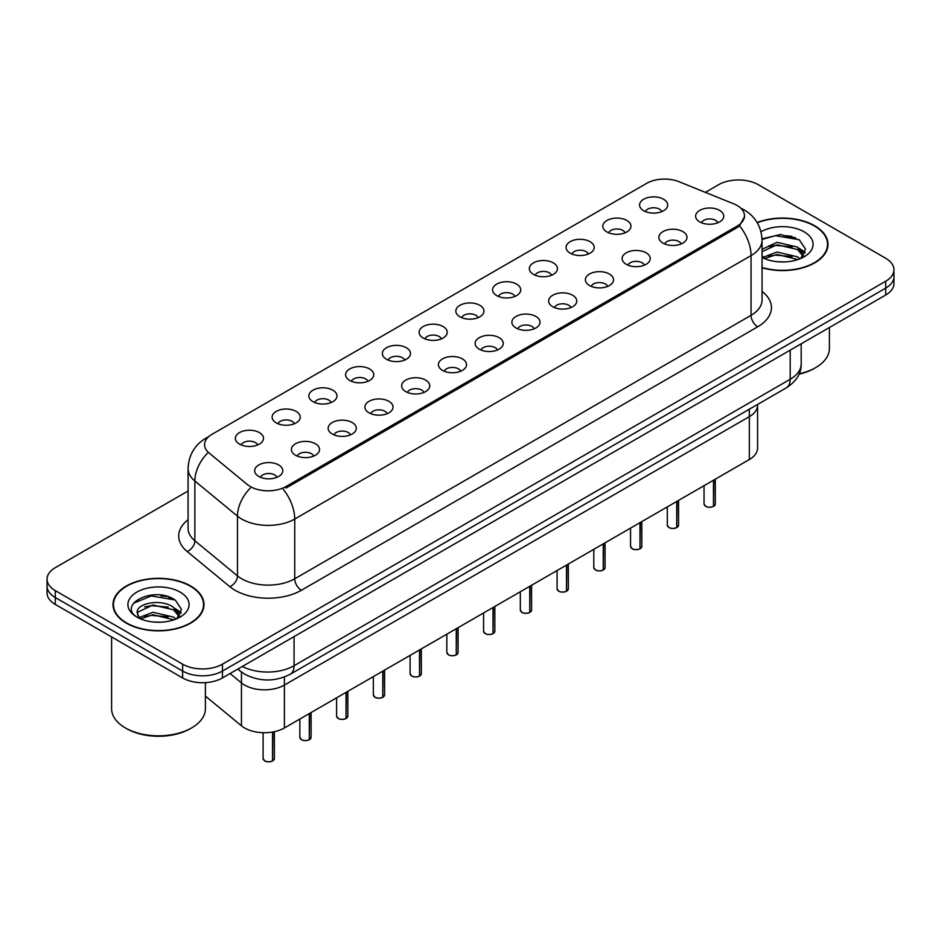 <?xml version="1.0" encoding="UTF-8"?>
<svg xmlns="http://www.w3.org/2000/svg" width="941" height="941" viewBox="0 0 941 941"><rect width="100%" height="100%" fill="white"/><g stroke="black" fill="none" stroke-linecap="round" stroke-linejoin="round"><path stroke-width="1.41" d="M717.912 222.723A8.445 4.87 0 0 0 715.642 220.347A8.445 4.87 0 0 0 707.326 219.112A8.445 4.87 0 0 0 701.445 222.723M681.166 243.931A8.445 4.87 0 0 0 678.896 241.555A8.445 4.87 0 0 0 670.58 240.32A8.445 4.87 0 0 0 664.699 243.931M644.42 265.15A8.445 4.87 0 0 0 642.15 262.774A8.445 4.87 0 0 0 633.834 261.539A8.445 4.87 0 0 0 627.953 265.15M607.674 286.358A8.445 4.87 0 0 0 605.404 283.994A8.445 4.87 0 0 0 597.088 282.759A8.445 4.87 0 0 0 591.207 286.358M570.928 307.578A8.445 4.87 0 0 0 568.67 305.202A8.445 4.87 0 0 0 560.342 303.967A8.445 4.87 0 0 0 554.461 307.578M534.182 328.797A8.445 4.87 0 0 0 531.924 326.421A8.445 4.87 0 0 0 523.608 325.186A8.445 4.87 0 0 0 517.715 328.797M497.436 350.005A8.445 4.87 0 0 0 495.178 347.629A8.445 4.87 0 0 0 486.862 346.394A8.445 4.87 0 0 0 480.969 350.005M460.69 371.225A8.445 4.87 0 0 0 458.432 368.848A8.445 4.87 0 0 0 450.116 367.613A8.445 4.87 0 0 0 444.223 371.225M423.944 392.432A8.445 4.87 0 0 0 421.686 390.068A8.445 4.87 0 0 0 413.37 388.833A8.445 4.87 0 0 0 407.477 392.432M387.198 413.652A8.445 4.87 0 0 0 384.94 411.276A8.445 4.87 0 0 0 376.623 410.041A8.445 4.87 0 0 0 370.73 413.652M350.464 434.871A8.445 4.87 0 0 0 348.194 432.495A8.445 4.87 0 0 0 339.877 431.26A8.445 4.87 0 0 0 333.984 434.871M313.718 456.079A8.445 4.87 0 0 0 311.447 453.703A8.445 4.87 0 0 0 303.131 452.468A8.445 4.87 0 0 0 297.238 456.079M276.972 477.299A8.445 4.87 0 0 0 274.701 474.923A8.445 4.87 0 0 0 266.385 473.688A8.445 4.87 0 0 0 260.492 477.299M661.864 211.572A8.445 4.87 0 0 0 659.594 209.208A8.445 4.87 0 0 0 651.278 207.961A8.445 4.87 0 0 0 645.397 211.572M625.118 232.792A8.445 4.87 0 0 0 622.848 230.416A8.445 4.87 0 0 0 614.532 229.181A8.445 4.87 0 0 0 608.651 232.792M588.372 254.011A8.445 4.87 0 0 0 586.114 251.635A8.445 4.87 0 0 0 577.786 250.4A8.445 4.87 0 0 0 571.905 254.011M551.626 275.219A8.445 4.87 0 0 0 549.368 272.843A8.445 4.87 0 0 0 541.051 271.608A8.445 4.87 0 0 0 535.158 275.219M514.88 296.439A8.445 4.87 0 0 0 512.622 294.062A8.445 4.87 0 0 0 504.305 292.827A8.445 4.87 0 0 0 498.412 296.439M478.134 317.646A8.445 4.87 0 0 0 475.875 315.27A8.445 4.87 0 0 0 467.559 314.035A8.445 4.87 0 0 0 461.666 317.646M441.388 338.866A8.445 4.87 0 0 0 439.129 336.49A8.445 4.87 0 0 0 430.813 335.255A8.445 4.87 0 0 0 424.92 338.866M404.654 360.074A8.445 4.87 0 0 0 402.383 357.709A8.445 4.87 0 0 0 394.067 356.474A8.445 4.87 0 0 0 388.174 360.074M367.907 381.293A8.445 4.87 0 0 0 365.637 378.917A8.445 4.87 0 0 0 357.321 377.682A8.445 4.87 0 0 0 351.428 381.293M331.161 402.513A8.445 4.87 0 0 0 328.891 400.137A8.445 4.87 0 0 0 320.575 398.902A8.445 4.87 0 0 0 314.682 402.513M294.415 423.721A8.445 4.87 0 0 0 292.145 421.345A8.445 4.87 0 0 0 283.829 420.109A8.445 4.87 0 0 0 277.936 423.721M257.669 444.94A8.445 4.87 0 0 0 255.399 442.564A8.445 4.87 0 0 0 247.083 441.329A8.445 4.87 0 0 0 241.202 444.94M733.686 203.809A25.325 14.621 180 0 1 737.074 205.444A25.325 14.621 180 0 1 744.484 215.783A25.325 14.621 180 0 1 737.074 226.122L286.04 486.521A25.325 14.621 180 0 1 247.389 484.568L209.149 453.044A25.325 14.621 180 0 1 204.562 444.658A25.325 14.621 180 0 1 211.984 434.319L646.632 183.366A25.325 14.621 180 0 1 679.073 181.731L733.686 203.809M699.728 221.876A14.068 8.128 180 0 1 696.94 219.582A14.068 8.128 180 0 1 701.598 209.478A14.068 8.128 180 0 1 719.63 210.384A14.068 8.128 180 0 1 722.417 219.582A14.068 8.128 180 0 1 699.728 221.876M258.787 476.452A14.068 8.128 180 0 1 255.987 474.158A14.068 8.128 180 0 1 260.657 464.054A14.068 8.128 180 0 1 278.677 464.96A14.068 8.128 180 0 1 281.477 474.158A14.068 8.128 180 0 1 258.787 476.452M295.533 455.244A14.068 8.128 180 0 1 292.733 452.939A14.068 8.128 180 0 1 297.403 442.846A14.068 8.128 180 0 1 315.423 443.752A14.068 8.128 180 0 1 318.223 452.939A14.068 8.128 180 0 1 295.533 455.244M332.279 434.024A14.068 8.128 180 0 1 329.479 431.731A14.068 8.128 180 0 1 334.137 421.627A14.068 8.128 180 0 1 352.169 422.533A14.068 8.128 180 0 1 354.969 431.731A14.068 8.128 180 0 1 332.279 434.024M369.025 412.805A14.068 8.128 180 0 1 366.225 410.511A14.068 8.128 180 0 1 370.883 400.419A14.068 8.128 180 0 1 388.915 401.325A14.068 8.128 180 0 1 391.715 410.511A14.068 8.128 180 0 1 369.025 412.805M405.759 391.597A14.068 8.128 180 0 1 402.971 389.292A14.068 8.128 180 0 1 407.629 379.199A14.068 8.128 180 0 1 425.661 380.105A14.068 8.128 180 0 1 428.449 389.292A14.068 8.128 180 0 1 405.759 391.597M442.505 370.378A14.068 8.128 180 0 1 439.718 368.084A14.068 8.128 180 0 1 444.375 357.992A14.068 8.128 180 0 1 462.407 358.897A14.068 8.128 180 0 1 465.195 368.084A14.068 8.128 180 0 1 442.505 370.378M479.251 349.17A14.068 8.128 180 0 1 476.464 346.864A14.068 8.128 180 0 1 481.122 336.772A14.068 8.128 180 0 1 499.153 337.678A14.068 8.128 180 0 1 501.941 346.864A14.068 8.128 180 0 1 479.251 349.17M515.997 327.95A14.068 8.128 180 0 1 513.21 325.657A14.068 8.128 180 0 1 517.868 315.553A14.068 8.128 180 0 1 535.899 316.458A14.068 8.128 180 0 1 538.687 325.657A14.068 8.128 180 0 1 515.997 327.95M552.743 306.731A14.068 8.128 180 0 1 549.956 304.437A14.068 8.128 180 0 1 554.614 294.345A14.068 8.128 180 0 1 572.646 295.251A14.068 8.128 180 0 1 575.433 304.437A14.068 8.128 180 0 1 552.743 306.731M589.489 285.523A14.068 8.128 180 0 1 586.702 283.229A14.068 8.128 180 0 1 591.36 273.125A14.068 8.128 180 0 1 609.392 274.031A14.068 8.128 180 0 1 612.179 283.229A14.068 8.128 180 0 1 589.489 285.523M626.236 264.303A14.068 8.128 180 0 1 623.448 262.01A14.068 8.128 180 0 1 628.106 251.917A14.068 8.128 180 0 1 646.138 252.823A14.068 8.128 180 0 1 648.925 262.01A14.068 8.128 180 0 1 626.236 264.303M662.982 243.096A14.068 8.128 180 0 1 660.194 240.79A14.068 8.128 180 0 1 664.852 230.698A14.068 8.128 180 0 1 682.884 231.604A14.068 8.128 180 0 1 685.671 240.79A14.068 8.128 180 0 1 662.982 243.096M643.679 210.737A14.068 8.128 180 0 1 640.892 208.431A14.068 8.128 180 0 1 645.55 198.339A14.068 8.128 180 0 1 663.581 199.245A14.068 8.128 180 0 1 666.369 208.431A14.068 8.128 180 0 1 643.679 210.737M239.484 444.093A14.068 8.128 180 0 1 236.685 441.8A14.068 8.128 180 0 1 241.355 431.696A14.068 8.128 180 0 1 259.375 432.601A14.068 8.128 180 0 1 262.174 441.8A14.068 8.128 180 0 1 239.484 444.093M276.231 422.885A14.068 8.128 180 0 1 273.431 420.58A14.068 8.128 180 0 1 278.101 410.488A14.068 8.128 180 0 1 296.121 411.393A14.068 8.128 180 0 1 298.92 420.58A14.068 8.128 180 0 1 276.231 422.885M312.977 401.666A14.068 8.128 180 0 1 310.177 399.372A14.068 8.128 180 0 1 314.847 389.268A14.068 8.128 180 0 1 332.867 390.174A14.068 8.128 180 0 1 335.666 399.372A14.068 8.128 180 0 1 312.977 401.666M349.723 380.446A14.068 8.128 180 0 1 346.923 378.153A14.068 8.128 180 0 1 351.581 368.06A14.068 8.128 180 0 1 369.613 368.966A14.068 8.128 180 0 1 372.413 378.153A14.068 8.128 180 0 1 349.723 380.446M386.469 359.239A14.068 8.128 180 0 1 383.669 356.933A14.068 8.128 180 0 1 388.327 346.841A14.068 8.128 180 0 1 406.359 347.747A14.068 8.128 180 0 1 409.159 356.933A14.068 8.128 180 0 1 386.469 359.239M423.203 338.019A14.068 8.128 180 0 1 420.415 335.725A14.068 8.128 180 0 1 425.073 325.633A14.068 8.128 180 0 1 443.105 326.539A14.068 8.128 180 0 1 445.905 335.725A14.068 8.128 180 0 1 423.203 338.019M459.949 316.811A14.068 8.128 180 0 1 457.161 314.506A14.068 8.128 180 0 1 461.819 304.413A14.068 8.128 180 0 1 479.851 305.319A14.068 8.128 180 0 1 482.639 314.506A14.068 8.128 180 0 1 459.949 316.811M496.695 295.592A14.068 8.128 180 0 1 493.907 293.298A14.068 8.128 180 0 1 498.565 283.194A14.068 8.128 180 0 1 516.597 284.1A14.068 8.128 180 0 1 519.385 293.298A14.068 8.128 180 0 1 496.695 295.592M533.441 274.372A14.068 8.128 180 0 1 530.653 272.078A14.068 8.128 180 0 1 535.311 261.986A14.068 8.128 180 0 1 553.343 262.892A14.068 8.128 180 0 1 556.131 272.078A14.068 8.128 180 0 1 533.441 274.372M570.187 253.164A14.068 8.128 180 0 1 567.399 250.871A14.068 8.128 180 0 1 572.057 240.767A14.068 8.128 180 0 1 590.089 241.672A14.068 8.128 180 0 1 592.877 250.871A14.068 8.128 180 0 1 570.187 253.164M606.933 231.945A14.068 8.128 180 0 1 604.146 229.651A14.068 8.128 180 0 1 608.803 219.559A14.068 8.128 180 0 1 626.835 220.465A14.068 8.128 180 0 1 629.623 229.651A14.068 8.128 180 0 1 606.933 231.945M757.576 404.454L757.576 405.159A28.136 16.244 180 0 1 749.33 416.651L284.394 685.072A28.136 16.244 180 0 1 241.449 682.907L230.086 673.533L241.449 682.907L241.449 725.793L205.397 696.069M749.33 409.206L749.33 459.537A28.136 16.244 180 0 0 757.576 448.045L757.576 405.159A28.136 16.244 180 0 1 749.33 416.651L284.394 685.072A28.136 16.244 180 0 1 241.449 682.907L241.449 672.027M749.33 459.537L284.394 727.958A28.136 16.244 180 0 1 241.449 725.793M762.057 267.785A45.497 26.266 0 0 0 827.998 244.319A45.497 26.266 0 0 0 814.671 225.746A45.497 26.266 0 0 0 757.14 222.511M190.67 586.008A45.497 26.266 0 0 0 141.091 580.315A45.497 26.266 0 0 0 113.002 604.581A45.497 26.266 0 0 0 126.329 623.154A45.497 26.266 0 0 0 175.908 628.847A45.497 26.266 0 0 0 203.985 604.581A45.497 26.266 0 0 0 190.67 586.008M113.473 606.945A45.497 26.266 0 0 0 113.32 607.651M744.554 216.559L739.591 225.828L737.132 227.604L286.111 488.003M188.071 491.014L55.296 567.67A28.136 16.244 0 0 0 47.05 579.162L47.05 592.948A28.136 16.244 0 0 0 55.296 604.428L182.636 677.955L182.636 671.062A28.136 16.244 0 0 0 222.441 671.062L885.704 288.122A28.136 16.244 0 0 0 893.95 276.642A28.136 16.244 0 0 1 885.704 288.122L222.441 671.062A28.136 16.244 0 0 1 182.636 671.062L55.296 597.535L182.636 671.062L182.636 664.17A28.136 16.244 0 0 0 222.441 664.17L885.704 281.23A28.136 16.244 0 0 0 893.95 269.749A28.136 16.244 0 0 0 885.704 258.257L758.364 184.73A28.136 16.244 0 0 0 718.559 184.73L705.362 192.364M47.05 586.055A28.136 16.244 0 0 0 55.296 597.535A28.136 16.244 0 0 1 47.05 586.055M47.05 579.162A28.136 16.244 0 0 0 55.296 590.642L182.636 664.17M203.679 607.651A45.497 26.266 0 0 0 203.527 606.945M827.68 247.377A45.497 26.266 0 0 0 827.527 246.683M171.591 598.064A37.522 21.667 0 0 0 168.78 597.535M795.592 237.802A37.522 21.667 0 0 0 792.781 237.273M182.636 677.955A28.136 16.244 0 0 0 222.441 677.955L885.704 295.015A28.136 16.244 0 0 0 893.95 283.535L893.95 269.749M713.478 506.352L713.443 506.434C710.102 507.505 707.526 507.481 705.738 506.34L704.044 503.953A5.622 3.246 0 0 0 705.691 506.246A5.622 3.246 0 0 0 713.478 506.352L713.478 480.239M713.443 506.434L713.349 506.423A5.446 3.141 180 0 1 705.832 506.329M713.478 506.117L713.831 480.039M676.732 527.56L676.697 527.654C673.356 528.724 670.78 528.689 668.992 527.548L667.298 525.172A5.622 3.246 0 0 0 668.945 527.466A5.622 3.246 0 0 0 676.732 527.56L676.732 501.447M676.697 527.654L676.603 527.63A5.446 3.141 180 0 1 669.086 527.536M676.732 527.336L677.085 501.247M639.986 548.779L639.951 548.862C636.61 549.944 634.034 549.909 632.246 548.768L630.552 546.38A5.622 3.246 0 0 0 632.211 548.674A5.622 3.246 0 0 0 639.986 548.779L639.986 522.667M639.951 548.862L639.856 548.85A5.446 3.141 180 0 1 632.34 548.756M639.986 548.544L640.339 522.467M603.24 569.987L603.205 570.081C599.864 571.152 597.288 571.116 595.5 569.975L593.806 567.599A5.622 3.246 0 0 0 595.465 569.893A5.622 3.246 0 0 0 603.24 569.987L603.24 543.874M603.205 570.081L603.11 570.07A5.446 3.141 180 0 1 595.594 569.975M603.24 569.764L603.593 543.675M566.494 591.207L566.458 591.289C563.118 592.371 560.554 592.336 558.754 591.195L557.072 588.807A5.622 3.246 0 0 0 558.719 591.113A5.622 3.246 0 0 0 566.494 591.207L566.494 565.094M566.458 591.289L566.364 591.277A5.446 3.141 180 0 1 558.848 591.183M566.494 590.972L566.847 564.894M762.057 267.479A45.027 25.995 0 0 0 827.527 244.319A45.027 25.995 0 0 0 814.341 225.934A45.027 25.995 0 0 0 757.293 222.782M799.191 373.789A46.897 27.077 0 0 0 815.671 367.625A46.897 27.077 0 0 0 829.397 348.476L829.397 327.527M799.015 374.2A45.027 25.995 0 0 0 814.341 368.39L815.671 367.625M777.384 261.727L784.523 261.939M763.363 257.234L777.019 252.035L797.498 256.822L799.979 258.81M764.61 258.552L777.019 254.458L797.944 259.563M762.057 255.211A21.208 12.245 0 0 0 764.798 258.716M762.057 249.283L777.019 242.308L797.498 247.095L803.59 255.505M762.057 251.706L777.019 244.731L797.498 249.53L803.108 256.14M762.057 257.446A30.582 17.656 0 0 0 804.132 256.799A30.582 17.656 0 0 0 804.132 231.827A30.582 17.656 0 0 0 760.987 231.768M800.697 258.516L805.496 249.106L799.427 239.967L780.536 234.509L762.022 238.849M763.574 258.187L762.057 256.599M762.045 239.461L775.349 235.673L799.015 239.696M768.609 246.613L775.349 245.389L792.24 246.848M801.497 250.788L804.826 253.247M768.609 256.34L775.349 255.117L792.24 256.575M798.956 248.165L805.155 252.317M126.659 622.966A45.027 25.995 0 0 0 175.732 628.6A45.027 25.995 0 0 0 203.527 604.581A45.027 25.995 0 0 0 190.329 586.208A45.027 25.995 0 0 0 141.268 580.573A45.027 25.995 0 0 0 113.473 604.581A45.027 25.995 0 0 0 126.659 622.966M191.658 727.887L190.329 728.663A45.027 25.995 0 0 1 126.659 728.663L125.329 727.887A46.897 27.077 0 0 0 191.658 727.887A46.897 27.077 0 0 0 205.397 708.749L205.397 682.625M153.371 621.989L160.523 622.201M139.35 617.508L153.007 612.297L173.497 617.084L175.967 619.072M140.609 618.813L153.007 614.732L173.944 619.825M139.562 618.449L137.374 613.32A21.208 12.245 0 0 0 140.797 618.99M179.578 615.779L173.497 607.357C160.758 597.864 134.575 603.722 137.374 613.32L137.292 612.379M137.421 613.614L138.009 612.038L153.007 605.004L173.497 609.792L179.108 616.402M176.696 618.778L181.484 609.368L175.426 600.24C153.971 584.808 115.837 605.134 137.857 617.602L138.939 618.272M180.119 592.101A30.582 17.656 0 0 0 136.868 592.101A30.582 17.656 0 0 0 136.868 617.073A30.582 17.656 0 0 0 180.119 617.073A30.582 17.656 0 0 0 180.119 592.101M111.603 636.939L111.603 708.749A46.897 27.077 0 0 0 125.329 727.887L126.659 728.663M133.375 603.299L151.336 595.935L175.014 599.958M144.596 606.886L151.336 605.663L168.239 607.11M177.484 611.062L180.825 613.508M144.596 616.614L151.336 615.39L168.239 616.837M174.944 608.439L181.143 612.579M529.748 612.426L529.712 612.509C526.372 613.579 523.808 613.556 522.008 612.415L520.326 610.027A5.622 3.246 0 0 0 521.973 612.32A5.622 3.246 0 0 0 529.748 612.426L529.748 586.314M529.712 612.509L529.63 612.497A5.446 3.141 180 0 1 522.102 612.403M529.748 612.191L530.101 586.114M493.002 633.634L492.966 633.716C489.626 634.799 487.062 634.763 485.262 633.622L483.58 631.235A5.622 3.246 0 0 0 485.227 633.54A5.622 3.246 0 0 0 493.002 633.634L493.002 607.521M492.966 633.716L492.884 633.705A5.446 3.141 180 0 1 485.356 633.611M493.002 633.411L493.355 607.321M456.256 654.854L456.22 654.936C452.88 656.018 450.316 655.983 448.516 654.842L446.834 652.454A5.622 3.246 0 0 0 448.481 654.748A5.622 3.246 0 0 0 456.256 654.854L456.256 628.741M456.22 654.936L456.138 654.924A5.446 3.141 180 0 1 448.61 654.83M456.256 654.618L456.608 628.541M419.521 676.061L419.474 676.156C416.134 677.226 413.57 677.191 411.77 676.05L410.088 673.674A5.622 3.246 0 0 0 411.735 675.967A5.622 3.246 0 0 0 419.521 676.061L419.521 649.949M419.474 676.156L419.392 676.144A5.446 3.141 180 0 1 411.864 676.038M419.521 675.838L419.862 649.749M382.775 697.281L382.728 697.363C379.388 698.445 376.823 698.41 375.024 697.269L373.342 694.881A5.622 3.246 0 0 0 374.989 697.187A5.622 3.246 0 0 0 382.775 697.281L382.775 671.168M382.728 697.363L382.646 697.352A5.446 3.141 180 0 1 375.118 697.257M382.775 697.046L383.116 670.968M346.029 718.489L345.982 718.583C342.642 719.653 340.077 719.63 338.278 718.477L336.596 716.101A5.622 3.246 0 0 0 338.242 718.395A5.622 3.246 0 0 0 346.029 718.489L346.029 692.376M345.982 718.583L345.9 718.571A5.446 3.141 180 0 1 338.372 718.477M346.029 718.265L346.37 692.176M309.283 739.708L309.236 739.791C305.896 740.873 303.331 740.838 301.532 739.697L299.85 737.309A5.622 3.246 0 0 0 301.496 739.614A5.622 3.246 0 0 0 309.283 739.708L309.283 713.596M309.236 739.791L309.154 739.779A5.446 3.141 180 0 1 301.626 739.685M309.283 739.473L309.624 713.396M272.537 760.928L272.502 761.01C269.15 762.081 266.585 762.057 264.797 760.916L263.104 758.528A5.622 3.246 0 0 0 264.75 760.822A5.622 3.246 0 0 0 272.537 760.928L272.537 732.039M272.502 761.01L272.408 760.998A5.446 3.141 180 0 1 264.892 760.904M272.537 760.693L272.878 731.98M284.394 677.014L284.394 727.958M737.074 226.122L737.074 227.651M286.04 486.521L286.04 488.038M762.057 291.404A46.897 27.077 180 0 1 757.693 326.798L301.367 590.266A9.375 5.411 60 0 1 294.733 578.774L751.059 315.317A37.522 21.667 0 0 0 762.057 300.003L762.057 240.261A37.522 21.667 180 0 1 751.059 255.576A32.829 18.949 -120 0 0 739.591 225.828M301.367 590.266A46.897 27.077 180 0 1 235.038 590.266A46.897 27.077 180 0 1 229.78 586.643L187.177 551.508A46.897 27.077 180 0 1 188.071 519.738M241.672 578.774A37.522 21.667 0 0 0 294.733 578.774L294.733 519.032A37.522 21.667 180 0 1 241.672 519.032A37.522 21.667 180 0 1 237.473 516.139L194.858 481.004A37.522 21.667 180 0 1 188.071 468.583L188.071 528.324A37.522 21.667 0 0 0 194.858 540.746L237.473 575.88A37.522 21.667 0 0 0 241.672 578.774M283.265 489.285A32.829 18.949 60 0 1 294.733 519.032L751.059 255.576L751.059 315.317A9.375 5.411 60 0 0 757.693 326.798M208.02 437.283A32.829 18.949 -120 0 0 205.856 438.235C194.634 444.975 188.706 455.091 188.071 468.583M207.514 453.15A32.829 21.961 129.5 0 0 194.858 481.004L194.858 540.746A9.375 6.269 -50.5 0 1 187.177 551.508M250.259 488.144A32.829 21.961 129.5 0 0 237.473 516.139L237.473 575.88A9.375 6.269 -50.5 0 1 229.78 586.643M222.441 664.17L222.441 677.955M885.704 281.23L885.704 295.015M55.296 590.642L55.296 604.428M242.366 666.451A37.522 21.667 0 0 0 294.074 665.699L790.193 379.27A37.522 21.667 0 0 0 801.191 363.944C801.461 373.259 796.498 381.223 786.311 387.857L290.181 674.285A18.761 10.833 60 0 0 294.074 665.699L294.074 636.598M790.193 350.158L790.193 379.27A18.761 10.833 60 0 1 786.311 387.857M238.296 668.792A18.761 12.551 129.5 0 0 240.237 671.074L237.814 669.075M713.831 506.152A5.622 3.246 0 0 0 715.301 503.953L715.301 479.181M677.085 527.36A5.622 3.246 0 0 0 678.555 525.172L678.555 500.4M640.339 548.579A5.622 3.246 0 0 0 641.809 546.38L641.809 521.608M603.593 569.787A5.622 3.246 0 0 0 605.063 567.599L605.063 542.828M566.847 591.007A5.622 3.246 0 0 0 568.317 588.807L568.317 564.035M791.91 236.367A37.522 21.667 0 0 0 785.017 235.721M167.91 596.629A37.522 21.667 0 0 0 161.017 595.994M530.101 612.226A5.622 3.246 0 0 0 531.583 610.027L531.583 585.255M493.355 633.434A5.622 3.246 0 0 0 494.837 631.235L494.837 606.475M456.608 654.654A5.622 3.246 0 0 0 458.091 652.454L458.091 627.682M419.862 675.861A5.622 3.246 0 0 0 421.345 673.674L421.345 648.902M383.116 697.081A5.622 3.246 0 0 0 384.598 694.881L384.598 670.11M346.37 718.289A5.622 3.246 0 0 0 347.852 716.101L347.852 691.329M309.624 739.508A5.622 3.246 0 0 0 311.106 737.309L311.106 712.537M272.878 760.728A5.622 3.246 0 0 0 274.36 758.528L274.36 731.686M245.095 728.24A5.622 3.246 0 0 0 245.448 728.463A5.622 3.246 0 0 0 246.33 728.887M246.554 728.993A5.446 3.141 180 0 1 245.589 728.546M744.484 215.783L744.484 217.606M762.057 240.261C761.422 226.769 755.494 216.653 744.26 209.914L740.708 208.102M208.878 436.495L205.856 438.235M290.181 674.285C275.09 681.872 259.987 681.872 244.895 674.285L240.237 671.074M801.191 363.944L801.191 343.818M704.044 503.953L704.044 485.685M715.301 503.953L713.784 506.234M667.298 525.172L667.298 506.893M678.555 525.172L677.038 527.442M630.552 546.38L630.552 528.113M641.809 546.38L640.292 548.662M593.806 567.599L593.806 549.321M605.063 567.599L603.546 569.881M557.072 588.807L557.072 570.54M568.317 588.807L566.811 591.089M827.527 248.083L827.527 244.319M203.527 608.345L203.527 604.581M113.473 608.345L113.473 604.581M520.326 610.027L520.326 591.748M531.583 610.027L530.065 612.309M483.58 631.235L483.58 612.967M494.837 631.235L493.319 633.516M446.834 652.454L446.834 634.187M458.091 652.454L456.573 654.736M410.088 673.674L410.088 655.395M421.345 673.674L419.827 675.956M373.342 694.881L373.342 676.614M384.598 694.881L383.081 697.163M336.596 716.101L336.596 697.822M347.852 716.101L346.335 718.383M299.85 737.309L299.85 719.042M311.106 737.309L309.589 739.591M263.104 758.528L263.104 732.698M274.36 758.528L272.843 760.81M246.86 729.134L244.825 728.087"/></g></svg>
